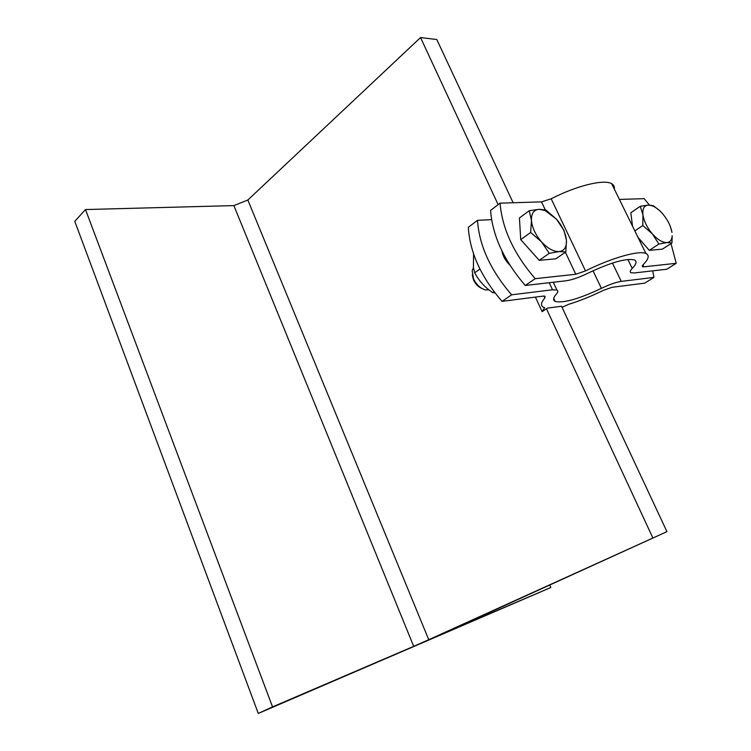 <?xml version="1.0" encoding="UTF-8"?>
<svg xmlns="http://www.w3.org/2000/svg" width="751" height="751" viewBox="0 0 751 751"><rect width="100%" height="100%" fill="white"/><g stroke="black" fill="none" stroke-linecap="round" stroke-linejoin="round"><path stroke-width="1.13" d="M561.532 306.248L547.517 308.098L542.128 311.637L535.397 297.105M562.03 307.328L568.591 304.333C579.481 301.01 591.037 296.363 603.26 290.402L612.037 287.314L644.809 283.127L653.914 277.382L652.75 270.839M543.949 296.054L544.851 297.987C540.87 302.662 540.429 305.76 543.508 307.262L544.644 307.675L542.128 311.637M561.71 306.624L666.944 531.652L443.944 633.177L550.83 587.517L549.732 585.02M513.13 202.751L436.791 39.521L420.551 37.55L247.839 200.019L428.746 639.702L413.698 646.348L233.88 205.596L85.492 209.557L74.771 221.329L258.278 713.45L272.547 706.898L85.492 209.557M247.839 200.019L233.88 205.596M420.551 37.55L498.129 204.648M428.746 639.702L666.944 531.652M546.475 308.774L652.732 537.65M473.59 254.063L473.412 267.666L474.688 272.829C478.518 279.945 483.456 285.765 489.483 290.29L492.759 292.683L494.937 292.871M492.759 292.683L494.083 291.754M474.688 272.829L479.927 269.055M468.314 227.3L477.495 220.325C479.185 245.568 490.572 270.388 511.638 294.805L502.062 301.358C481.109 277.147 469.863 252.458 468.314 227.3M491.558 219.658L477.495 220.325M511.638 294.805L552.529 289.792L556.913 290.036C558.303 290.731 558.115 292.083 556.35 294.101C553.14 297.8 552.755 300.25 555.186 301.433C563.438 303.338 578.843 298.982 601.401 288.356C609.512 284.46 616.139 282.132 621.274 281.381L653.914 277.382M509.798 265.028C505.498 260.813 502.87 256.1 501.912 250.909M544.851 297.987L545.066 296.223L543.067 296.119L502.062 301.358M272.547 706.898L413.698 646.348M550.83 587.517L258.278 713.45M488.807 289.755L485.916 289.97C480.828 288.825 476.707 285.145 473.543 278.921L472.154 270.632L473.44 267.807M472.248 274.932L473.505 279.935C475.543 284.113 478.331 286.966 481.889 288.487M531.445 220.428L529.239 210.731L539.171 209.304C533.801 209.773 531.229 213.481 531.445 220.428C532.159 227.703 535.51 234.838 541.499 241.85L530.666 232.463L531.445 220.428M545.986 210.064L556.491 219.189L545.066 210.515L539.171 209.304L545.986 210.064M563.982 230.407L566.404 240.048C565.569 232.913 562.264 225.957 556.491 219.189L563.982 230.407M559.138 251.576L549.272 253.331L541.499 241.85C547.704 248.515 553.581 251.763 559.138 251.576C564.208 250.872 566.648 247.248 566.451 240.686L565.832 251.932L559.138 251.576M566.404 240.048L566.451 240.695L566.404 240.048M565.832 251.932L555.843 258.813L539.237 260.325L549.272 253.331M539.237 260.325L520.725 239.635L530.666 232.463M520.725 239.635L519.439 217.959L529.239 210.731M531.924 252.139L527.371 247.06M642.959 214.88L640.237 206.3L648.338 205.07C644.114 205.464 642.321 208.731 642.959 214.88C644.001 221.31 647.127 227.628 652.328 233.852L642.809 225.525L642.959 214.88M670.54 227.009L671.976 232.434C670.85 226.117 667.77 219.94 662.739 213.904C659.19 209.839 655.642 207.126 652.093 205.755L648.338 205.07L653.483 205.774L659.669 210.712M666.944 242.573L658.909 244.066L652.328 233.852C657.679 239.785 662.542 242.686 666.944 242.573C670.202 242.179 671.948 239.888 672.183 235.711L671.967 242.967L666.944 242.573M671.967 242.967L662.41 249.144L649.286 250.336L658.909 244.066M634.82 230.886L642.809 225.525M649.286 250.336L638.012 237.382M632.53 226.22L630.821 212.758L640.237 206.3M644.029 244.291L638.209 237.795M490.581 210.383L500.082 203.164C502.137 228.595 513.834 253.772 535.181 278.677L525.268 285.464C504.043 260.766 492.478 235.739 490.581 210.383M535.181 278.677L575.801 274.256L585.508 270.914C611.605 257.875 639.026 250.13 645.907 253.481C649.681 255.274 648.733 259.039 643.044 264.784L642.499 266.736L643.936 266.821L676.229 263.301L671.009 243.587M614.337 189.121C614.703 186.736 613.82 184.934 611.689 183.723C604.198 178.982 576.702 185.619 551.168 198.79L541.499 201.869L500.082 203.164M676.229 263.301L666.85 269.224L634.407 272.942L631.075 272.754C629.685 272.106 630.061 270.67 632.22 268.445C636.454 264.099 637.148 261.254 634.295 259.902C626.146 258.044 610.619 262.512 587.695 273.308C579.077 277.495 571.849 279.982 566.01 280.79L525.268 285.464M649.39 205.051L644.17 198.649L619.387 199.428M549.225 282.714L552.529 289.792M621.274 281.381L612.44 263.085M593.008 270.782L601.401 288.356M541.499 201.869L545.292 209.867M565.372 252.252L575.801 274.256M643.936 266.821L642.969 264.859M585.508 270.914L551.168 198.79M632.22 268.445L627.855 259.452M555.186 301.433L553.731 298.297M553.262 282.254L556.913 290.036M545.066 210.515L544.071 209.595M652.093 205.755L651.417 205.22M642.499 266.736L642.161 266.032M645.907 253.481L611.689 183.723"/></g></svg>
